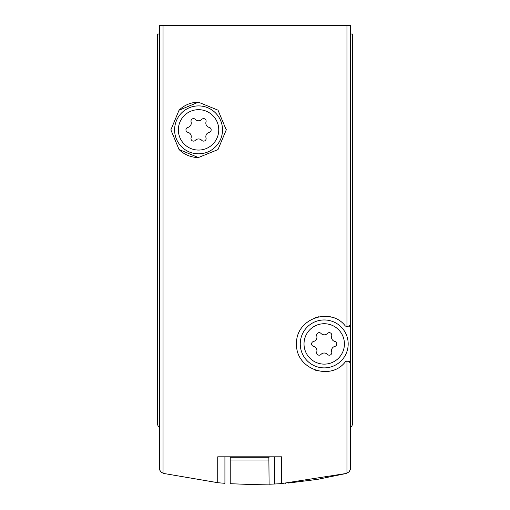 <?xml version="1.0" encoding="UTF-8"?>
<svg xmlns="http://www.w3.org/2000/svg" width="510" height="510" viewBox="0 0 510 510"><rect width="100%" height="100%" fill="white"/><g stroke="black" fill="none" stroke-linecap="round" stroke-linejoin="round"><path stroke-width="0.76" d="M230.131 483.69L249.562 484.462M159.42 428.056L159.42 468.244L159.751 470.099L161.039 472.062L163.474 473.414L217.725 482.683A383.386 383.386 0 0 0 224.916 483.321L224.916 456.813M269.216 484.239L274.437 484.009A383.386 383.386 0 0 0 281.622 483.576L346.526 473.414L349.286 471.718L350.497 469.187L350.58 25.5L159.42 25.5L159.42 468.244M249.658 484.462L273.309 484.06M285.065 483.321L285.619 483.276M288.545 483.04L317.698 479.336L346.488 473.427M170.869 129.865L179.029 149.5L198.364 157.558L217.98 149.596L226.249 129.878L218.006 110.16L198.384 102.178L179.035 110.23L170.869 129.865M217.725 482.683L217.725 456.813L281.622 456.813L281.622 483.576M349.624 361.533A3.194 3.194 0 0 1 350.58 362.769L346.959 360.927L345.225 361.966C330.633 381.289 295.5 369.265 296.533 343.912C295.539 318.546 330.658 306.58 345.225 325.884L346.959 326.923L350.58 325.08A3.194 3.194 0 0 1 349.624 326.317M350.58 427.316A4.258 4.258 0 0 0 352.442 423.797L352.442 34.017L350.58 34.017M159.42 34.017L157.558 34.017L157.558 423.797A4.258 4.258 0 0 0 159.42 427.316M346.526 473.414L349.446 471.527L350.58 468.244M163.041 25.5L163.041 473.286L163.474 473.414M331.372 317.175A27.687 27.687 0 0 0 330.454 316.946M318.935 316.742A27.687 27.687 0 0 0 314.995 317.819M314.97 370.024A27.687 27.687 0 0 0 318.202 370.948M346.959 473.286L346.959 360.927A3.194 3.194 0 0 0 345.225 361.966M344.422 343.925A20.196 20.196 0 0 1 314.122 361.418A20.196 20.196 0 0 1 314.122 326.432A20.196 20.196 0 0 1 344.422 343.925M313.542 341.47A4.418 4.418 0 0 0 316.755 335.905A2.524 2.524 0 0 1 321.013 333.451A4.418 4.418 0 0 0 327.433 333.451A2.524 2.524 0 0 1 331.691 335.905A4.418 4.418 0 0 0 334.898 341.47A2.524 2.524 0 0 1 334.898 346.379A4.418 4.418 0 0 0 331.691 351.945A2.524 2.524 0 0 1 327.433 354.399A4.418 4.418 0 0 0 321.013 354.399A2.524 2.524 0 0 1 316.755 351.945A4.418 4.418 0 0 0 313.542 346.379A2.524 2.524 0 0 1 313.542 341.47M348.183 343.925A23.964 23.964 0 0 1 312.241 364.675A23.964 23.964 0 0 1 312.241 323.174A23.964 23.964 0 0 1 348.183 343.925M179.029 149.5A27.687 27.687 0 0 0 198.364 157.558M226.249 129.878A27.687 27.687 0 0 0 226.242 129.457M198.384 102.178A27.687 27.687 0 0 0 179.035 110.23M218.752 129.865A20.196 20.196 0 0 1 188.458 147.358A20.196 20.196 0 0 1 188.458 112.378A20.196 20.196 0 0 1 218.752 129.865M187.878 127.411A4.418 4.418 0 0 0 191.091 121.845A2.524 2.524 0 0 1 195.343 119.391A4.418 4.418 0 0 0 201.769 119.391A2.524 2.524 0 0 1 206.021 121.845A4.418 4.418 0 0 0 209.234 127.411A2.524 2.524 0 0 1 209.234 132.32A4.418 4.418 0 0 0 206.021 137.885A2.524 2.524 0 0 1 201.769 140.339A4.418 4.418 0 0 0 195.343 140.339A2.524 2.524 0 0 1 191.091 137.885A4.418 4.418 0 0 0 187.878 132.32A2.524 2.524 0 0 1 187.878 127.411M222.519 129.865A23.964 23.964 0 0 1 186.577 150.616A23.964 23.964 0 0 1 186.577 109.114A23.964 23.964 0 0 1 222.519 129.865M230.239 457.24L269.108 457.24M268.846 456.813L269.108 484.239M230.239 483.697L230.239 456.813M346.959 326.923L346.959 25.5M269.108 460.007L230.239 460.007M274.437 484.009L274.437 456.813"/></g></svg>
